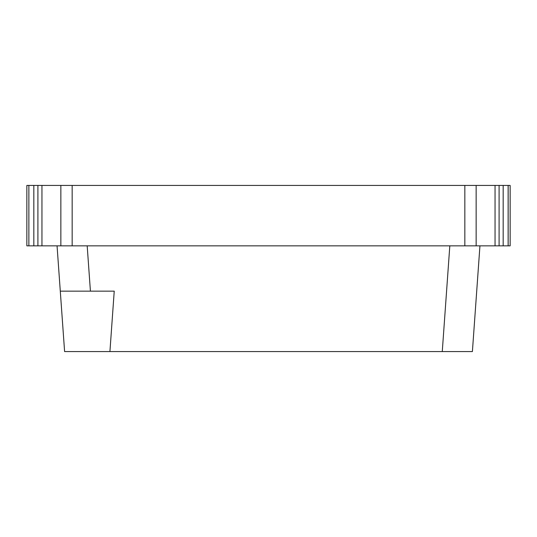 <?xml version="1.0" encoding="UTF-8"?>
<svg xmlns="http://www.w3.org/2000/svg" width="537" height="537" viewBox="0 0 537 537"><rect width="100%" height="100%" fill="white"/><g stroke="black" fill="none" stroke-linecap="round" stroke-linejoin="round"><path stroke-width="0.81" d="M476.144 185.433L476.144 245.845L476.144 185.433L495.047 185.433L495.047 245.845L476.144 245.845L499.095 245.845L495.047 245.845L495.047 185.433L499.095 185.433L499.095 245.845L499.095 185.433L503.176 185.433L503.176 245.845L499.095 245.845L503.176 245.845L503.176 185.433L503.176 245.845L503.176 185.433L508.13 185.433L508.143 245.845L508.143 185.433L510.15 185.433L510.15 245.845L508.163 245.845L508.163 185.433L464.841 185.433L464.841 245.845L72.159 245.845L72.159 185.433L72.159 245.845L464.841 245.845L464.841 185.433L60.856 185.433L60.856 245.845L60.856 185.433L41.953 185.433L41.953 245.845L60.856 245.845L33.824 245.845L33.824 185.433L33.824 245.845L33.824 185.433L26.85 185.433L26.85 245.845L26.85 185.433M64.601 351.567L57.056 245.845L64.601 351.567L109.924 351.567L114.233 291.155L109.924 351.567L64.601 351.567M479.944 245.845L472.399 351.567L479.944 245.845M449.811 245.845L442.266 351.567L109.924 351.567L472.399 351.567L442.266 351.567L449.811 245.845L87.189 245.845L449.811 245.845M90.417 291.155L60.292 291.155L90.417 291.155L87.189 245.845L90.417 291.155L114.233 291.155L60.292 291.155L90.417 291.155M33.824 245.845L26.85 245.845L28.87 245.845L28.87 185.433L28.87 245.845L41.953 245.845L41.953 185.433L37.905 185.433L37.905 245.845L37.905 185.433L33.824 185.433L33.824 245.845L28.87 245.845M508.13 185.433L508.13 245.845L503.176 245.845L510.15 245.845L510.15 185.433M508.13 245.845L503.176 245.845M464.841 245.845L476.144 245.845M60.856 245.845L72.159 245.845M28.87 185.433L60.856 185.433M72.159 185.433L464.841 185.433"/></g></svg>
